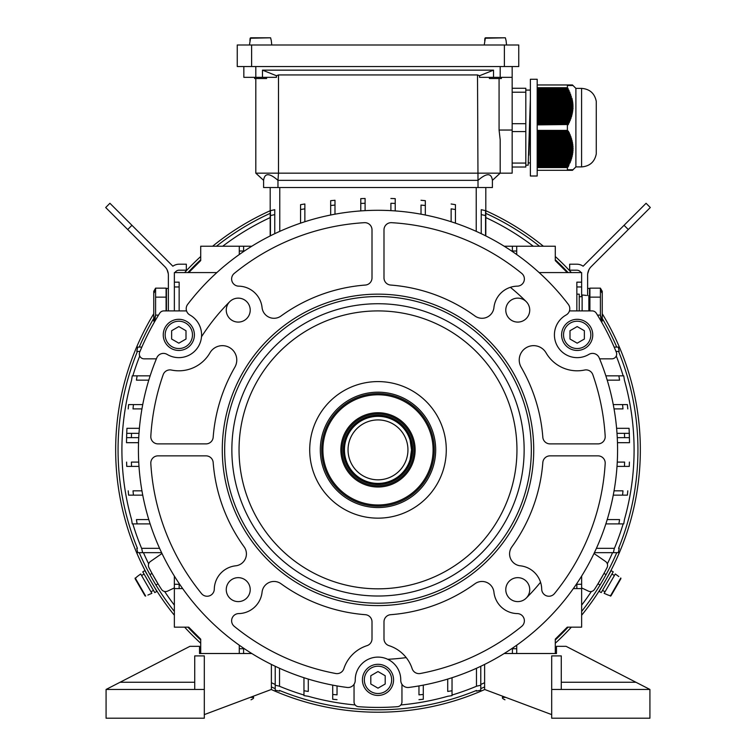 <?xml version="1.0" encoding="UTF-8"?>
<svg xmlns="http://www.w3.org/2000/svg" width="756" height="756" viewBox="0 0 756 756"><rect width="100%" height="100%" fill="white"/><g stroke="black" fill="none" stroke-linecap="round" stroke-linejoin="round"><path stroke-width="1.13" d="M126.706 434.095L126.658 435.626M139.397 428.312L126.932 428.312L126.677 434.993M126.81 431.279L126.847 430.258L126.81 431.279M126.895 429.115L126.923 428.605L126.895 429.115M126.498 442.685L126.602 437.658L126.498 442.685L126.602 437.658L126.498 442.685L138.528 442.685M616.603 428.312L629.068 428.312L629.266 433.339A474.362 474.362 0 0 1 629.398 437.658L629.502 442.685L629.398 437.658L629.502 442.685L629.398 437.658L624.607 437.658A469.57 469.57 0 0 0 624.475 433.339L629.266 433.339A474.362 474.362 0 0 1 629.398 437.658L617.265 437.658M629.342 433.103L629.342 435.503M629.19 431.279L629.153 430.258L629.19 431.279M629.105 429.115L629.077 428.605L629.105 429.115M576.847 310.914L576.847 282.168L581.638 282.168L581.638 272.585L539.141 272.585M239.293 246.229L239.293 251.02L243.612 251.02L243.612 246.229L200.709 246.229L200.709 260.603L188.735 272.585M516.717 653.515L512.407 653.515L512.407 648.724L516.717 648.724L516.717 653.515L556.482 653.515L556.482 646.323L566.064 646.323L635.947 682.262L561.273 682.262M581.638 296.721L581.638 282.168M512.388 246.229L516.707 246.229L516.707 251.02L512.388 251.02L512.388 246.229L504.205 246.229M567.265 272.585L555.291 260.603L555.291 246.229L516.707 246.229M576.327 584.275L581.638 584.275L581.638 576.081M581.638 584.275L581.638 588.593L576.847 588.593L576.847 584.275M555.291 653.515L555.291 639.141L567.265 627.159L581.638 627.159L581.638 588.593M200.709 653.515L200.709 639.141L188.735 627.159L174.362 627.159L174.362 576.081M243.612 246.229L251.795 246.229M216.859 272.585L174.362 272.585L174.362 282.168L179.153 282.168L179.153 310.914M243.593 653.515L239.283 653.515L239.283 648.724L243.593 648.724L243.593 653.515L251.795 653.515M573.332 588.593L576.847 588.593M516.717 645.208L516.717 648.724M512.407 648.204L512.407 648.724M239.293 251.02L239.293 254.526M243.612 251.02L243.612 251.54M354.044 684.303L354.044 701.899A4.791 4.791 0 0 0 358.467 706.68A257.55 257.55 0 0 0 397.533 706.68A4.791 4.791 0 0 0 401.956 701.899L401.956 684.303L401.956 701.899M156.397 358.835L144.122 358.835A4.791 4.791 0 0 1 139.68 352.23A257.55 257.55 0 0 1 159.733 313.164A4.791 4.791 0 0 1 163.797 310.914L186.552 310.914L163.797 310.914M455.443 204.678A474.362 474.362 0 0 0 451.134 203.988A474.362 474.362 0 0 1 455.443 204.678L455.443 209.535A469.57 469.57 0 0 0 451.134 208.836L451.134 221.735M300.557 209.535A469.57 469.57 0 0 1 304.866 208.836L304.866 203.988A474.362 474.362 0 0 0 300.557 204.678L300.557 223.162M330.674 205.5A469.57 469.57 0 0 1 334.984 205.084L334.984 200.274A474.362 474.362 0 0 0 330.674 200.68L330.674 215.016M360.782 203.421A469.57 469.57 0 0 1 365.101 203.288L365.101 198.488A474.362 474.362 0 0 0 360.782 198.63L360.782 210.915M395.218 198.63A474.362 474.362 0 0 0 390.899 198.488A474.362 474.362 0 0 1 395.218 198.63L395.218 203.421A469.57 469.57 0 0 0 390.899 203.288L390.899 210.641M425.326 200.68A474.362 474.362 0 0 0 421.016 200.274A474.362 474.362 0 0 1 425.326 200.68L425.326 205.5A469.57 469.57 0 0 0 421.016 205.084L421.016 214.194M271.319 210.47L273.776 209.913M270.44 215.592A469.57 469.57 0 0 1 274.759 214.6L274.759 209.686L274.759 214.6L274.759 209.686L270.44 210.669L270.44 235.796M270.194 235.919L270.194 187.535M485.56 235.796L485.56 210.669A474.362 474.362 0 0 0 481.241 209.686L481.241 214.6L481.241 209.686L485.56 210.669L482.224 209.913M485.806 187.535L485.806 235.919M201.502 336.77A209.629 209.629 0 0 1 229.767 301.644M510.376 287.327A209.629 209.629 0 0 1 526.233 301.644M599.602 358.835L611.878 358.835A4.791 4.791 0 0 0 616.32 352.23A257.55 257.55 0 0 0 596.267 313.164A4.791 4.791 0 0 0 592.203 310.914A4.791 4.791 0 0 1 596.267 313.164M569.448 310.914L592.203 310.914L569.448 310.914M481.241 209.686L481.241 233.689M274.759 209.686A474.362 474.362 0 0 0 270.44 210.669M274.759 214.6L274.759 233.689M455.443 209.535L455.443 223.162M300.557 204.678A474.362 474.362 0 0 1 304.866 203.988L304.866 221.735M360.782 198.63A474.362 474.362 0 0 1 365.101 198.488L365.101 210.641M395.218 203.421L395.218 210.915M330.674 200.68A474.362 474.362 0 0 1 334.984 200.274L334.984 214.194M425.326 205.5L425.326 215.016M613.258 495.152L622.575 495.152A469.57 469.57 0 0 0 622.972 490.842L614.052 490.842M627.395 495.152A474.362 474.362 0 0 0 627.782 490.842A474.362 474.362 0 0 1 627.395 495.152L622.575 495.152M617.009 466.405L624.475 466.405A469.57 469.57 0 0 0 624.607 462.096L617.265 462.096M629.266 466.405A474.362 474.362 0 0 0 629.398 462.096A474.362 474.362 0 0 1 629.266 466.405L624.475 466.405M614.052 408.901L622.972 408.901A469.57 469.57 0 0 0 622.575 404.592L627.395 404.592A474.362 474.362 0 0 1 627.782 408.901A474.362 474.362 0 0 0 627.395 404.592M613.258 404.592L622.575 404.592M605.849 523.899L618.89 523.899A469.57 469.57 0 0 0 619.561 519.589L607.21 519.589M623.747 523.899A474.362 474.362 0 0 0 624.409 519.589A474.362 474.362 0 0 1 623.747 523.899L618.89 523.899M476.469 668.285L476.469 686.202A469.57 469.57 0 0 0 480.778 685.248L480.778 690.162A474.362 474.362 0 0 1 476.469 691.097A474.362 474.362 0 0 0 480.778 690.162M480.778 666.282L480.778 685.248M617.009 433.339L624.475 433.339M594.414 552.655L613.381 552.655A469.57 469.57 0 0 0 614.326 548.336L596.408 548.336M618.285 552.655A474.362 474.362 0 0 0 619.221 548.336A474.362 474.362 0 0 1 618.285 552.655L613.381 552.655M447.713 679.086L447.713 691.438A469.57 469.57 0 0 0 452.031 690.767L452.031 695.615A474.362 474.362 0 0 1 447.713 696.276A474.362 474.362 0 0 0 452.031 695.615M452.031 677.726L452.031 690.767M607.21 380.155L619.561 380.155A469.57 469.57 0 0 0 618.89 375.845L623.747 375.845A474.362 474.362 0 0 1 624.409 380.155A474.362 474.362 0 0 0 623.747 375.845M605.849 375.845L618.89 375.845M418.966 685.919L418.966 694.849A469.57 469.57 0 0 0 423.284 694.452L423.284 699.262A474.362 474.362 0 0 1 418.966 699.659A474.362 474.362 0 0 0 423.284 699.262M423.284 685.134L423.284 694.452M512.388 251.02L512.388 251.54M516.707 251.02L516.707 254.526M159.592 548.336L141.674 548.336A469.57 469.57 0 0 0 142.619 552.655L137.715 552.655A474.362 474.362 0 0 1 136.779 548.336A474.362 474.362 0 0 0 137.715 552.655M161.586 552.655L142.619 552.655M150.151 375.845L137.11 375.845A469.57 469.57 0 0 0 136.439 380.155L148.79 380.155M132.253 375.845A474.362 474.362 0 0 0 131.591 380.155A474.362 474.362 0 0 1 132.253 375.845L137.11 375.845M138.735 462.096L131.393 462.096A469.57 469.57 0 0 0 131.525 466.405L126.734 466.405A474.362 474.362 0 0 1 126.602 462.096A474.362 474.362 0 0 0 126.734 466.405M138.991 466.405L131.525 466.405M148.79 519.589L136.439 519.589A469.57 469.57 0 0 0 137.11 523.899L132.253 523.899A474.362 474.362 0 0 1 131.591 519.589A474.362 474.362 0 0 0 132.253 523.899M150.151 523.899L137.11 523.899M138.991 433.339L131.525 433.339A469.57 469.57 0 0 0 131.393 437.658L126.602 437.658A474.362 474.362 0 0 1 126.734 433.339L131.525 433.339M138.735 437.658L126.602 437.658A474.362 474.362 0 0 1 126.734 433.339M141.948 490.842L133.028 490.842A469.57 469.57 0 0 0 133.425 495.152L128.605 495.152A474.362 474.362 0 0 1 128.218 490.842A474.362 474.362 0 0 0 128.605 495.152M142.742 495.152L133.425 495.152M179.673 584.275L179.153 584.275L179.153 588.593L174.362 588.593M182.668 588.593L179.153 588.593M174.362 584.275L179.153 584.275M239.283 645.208L239.283 648.724M243.593 648.204L243.593 648.724M142.742 404.592L133.425 404.592A469.57 469.57 0 0 0 133.028 408.901L141.948 408.901M128.605 404.592A474.362 474.362 0 0 0 128.218 408.901A474.362 474.362 0 0 1 128.605 404.592L133.425 404.592M303.969 677.726L303.969 690.767A469.57 469.57 0 0 0 308.287 691.438L308.287 679.086M303.969 695.615A474.362 474.362 0 0 0 308.287 696.276A474.362 474.362 0 0 1 303.969 695.615L303.969 690.767M332.716 685.134L332.716 694.452A469.57 469.57 0 0 0 337.034 694.849L337.034 685.919M332.716 699.262A474.362 474.362 0 0 0 337.034 699.659A474.362 474.362 0 0 1 332.716 699.262L332.716 694.452M275.222 666.282L275.222 685.248A469.57 469.57 0 0 0 279.531 686.202L279.531 668.285M275.222 690.162A474.362 474.362 0 0 0 279.531 691.097A474.362 474.362 0 0 1 275.222 690.162L275.222 685.248M137.715 347.099L136.779 351.408L137.715 347.099L141.854 347.099M136.779 351.408L140.021 351.408L136.779 351.408M618.285 347.099L619.221 351.408L618.285 347.099L614.146 347.099M619.221 351.408L615.979 351.408L619.221 351.408M188.735 627.159L200.709 639.141M555.291 639.141L567.265 627.159M629.502 442.685L617.472 442.685M512.407 653.515L504.205 653.515M561.273 689.453L561.273 655.906L551.691 655.906L551.691 718.2L649.924 718.2L649.924 689.453L635.947 682.262M484.615 664.42L484.615 689.453L551.691 714.609M649.924 689.453L551.691 689.453M194.727 689.453L194.727 655.906L204.309 655.906L204.309 718.2L106.076 718.2L106.076 689.453L189.936 646.323L199.518 646.323L199.518 653.515L239.283 653.515M271.385 664.42L271.385 689.453L204.309 714.609M106.076 689.453L204.309 689.453M540.549 582.243A209.629 209.629 0 0 1 526.233 598.1M406.208 657.597A209.629 209.629 0 0 1 387.705 659.279M161.992 553.496L150.472 561.472A4.791 4.791 0 0 0 148.941 567.605A257.55 257.55 0 0 0 161.51 589.378A4.791 4.791 0 0 0 167.586 591.116L174.362 587.913M149.953 574.626L152.022 573.426L158.013 583.802L155.934 584.993M581.638 587.913L588.414 591.116A4.791 4.791 0 0 0 594.49 589.378A257.55 257.55 0 0 0 607.059 567.605A4.791 4.791 0 0 0 605.528 561.472L594.008 553.496M600.066 584.993L597.987 583.802L603.978 573.426L606.047 574.626M407.947 449.877A29.947 29.947 0 0 1 363.022 475.807A29.947 29.947 0 0 1 363.022 423.936A29.947 29.947 0 0 1 407.947 449.877M413.938 449.877A35.938 35.938 0 0 1 360.036 480.996A35.938 35.938 0 0 1 360.036 418.748A35.938 35.938 0 0 1 413.938 449.877M412.653 449.877A34.653 34.653 0 0 1 360.678 479.88A34.653 34.653 0 0 1 360.678 419.863A34.653 34.653 0 0 1 412.653 449.877M410.139 440.294L411.538 449.877L410.139 459.459L411.538 449.877A33.538 33.538 0 0 1 361.226 478.917A33.538 33.538 0 0 1 361.226 420.827A33.538 33.538 0 0 1 411.538 449.877L410.139 440.294M137.431 548.336A259.941 259.941 0 0 1 137.431 351.408M139.236 347.099A259.941 259.941 0 0 1 153.751 318.408M187.894 272.585A259.941 259.941 0 0 1 200.709 259.771M216.443 246.229A259.941 259.941 0 0 1 270.194 213.343M485.806 213.343A259.941 259.941 0 0 1 539.557 246.229M555.291 259.771A259.941 259.941 0 0 1 568.106 272.585M602.248 318.408A259.941 259.941 0 0 1 616.764 347.099M618.569 351.408A259.941 259.941 0 0 1 618.569 548.336M616.764 552.655A259.941 259.941 0 0 1 581.638 611.424M568.106 627.159A259.941 259.941 0 0 1 555.291 639.973M484.615 686.949A259.941 259.941 0 0 1 480.778 688.631M476.469 690.445A259.941 259.941 0 0 1 279.531 690.445M275.222 688.631A259.941 259.941 0 0 1 271.385 686.949M200.709 639.973A259.941 259.941 0 0 1 187.894 627.159M174.362 611.424A259.941 259.941 0 0 1 139.236 552.655M174.362 615.252A262.341 262.341 0 0 1 153.751 313.731M184.634 272.585A262.341 262.341 0 0 1 200.709 256.511M212.616 246.229A262.341 262.341 0 0 1 270.194 210.716M485.806 210.716A262.341 262.341 0 0 1 543.384 246.229M555.291 256.511A262.341 262.341 0 0 1 571.366 272.585M602.248 313.731A262.341 262.341 0 0 1 581.638 615.252M571.366 627.159A262.341 262.341 0 0 1 555.291 643.243M484.757 689.51A262.341 262.341 0 0 1 271.243 689.51M200.709 643.243A262.341 262.341 0 0 1 184.634 627.159M147.694 570.402L150.529 575.675M158.467 589.056L157.352 587.289M156.757 586.335L156.152 585.342M597.533 589.056L600.68 583.972M608.306 570.402L607.333 572.254M606.794 573.246L606.246 574.267M153.846 586.202L156.445 590.351M156.483 590.408L156.794 590.908M153.241 585.172C158.117 593.063 158.117 593.063 153.241 585.172L156.832 591.39L154.763 592.591L142.78 571.848L144.859 570.648L148.45 576.866C144.056 568.701 144.056 568.701 148.45 576.866M145.606 571.574L146.135 572.594M146.598 573.454L147.855 575.836M610.47 571.442L610.744 570.922M607.55 576.866C611.944 568.701 611.944 568.701 607.55 576.866L611.141 570.648L613.22 571.848L601.237 592.591L599.168 591.39L602.759 585.172C597.883 593.063 597.883 593.063 602.759 585.172M599.593 590.285L600.217 589.311M600.727 588.489L601.322 587.525M500.188 66.547L500.188 77.329L512.162 77.329L512.162 66.547M512.162 77.329L512.162 130.041L499.073 130.041L499.073 78.529M243.838 66.547L243.838 77.329L276.469 77.329L276.469 75.742L278.491 74.938L477.508 74.938L478.028 187.535L492.402 187.535L492.402 180.353L500.188 173.162L512.162 173.162L512.162 130.041M255.811 78.529L255.811 173.162L263.598 180.353L263.598 187.535L277.972 187.535L277.972 180.353C269.401 172.859 264.609 172.859 263.598 180.353M478.028 187.535L277.972 187.535M278.491 74.938L278.491 173.162L255.811 173.162M499.073 130.041L500.188 139.775L500.188 173.162L278.491 173.162L277.972 180.353L478.028 180.353C486.609 172.859 491.4 172.859 492.402 180.353M479.531 75.742L479.531 77.329L493.526 77.329L493.526 70.147L479.531 75.742L477.508 74.938M276.469 75.742L262.474 70.147L262.474 77.329M262.474 70.147L493.526 70.147M500.188 77.329L493.526 77.329M484.227 44.991L485.399 37.8L505.386 37.8L485.399 37.8L484.7 40.673L484.917 38.235L505.386 37.8L484.917 38.235L505.386 37.8L506.085 40.673L505.386 37.8M249.442 44.991L250.614 37.8L270.601 37.8L250.614 37.8L249.915 40.673L250.132 38.235L270.601 37.8L250.132 38.235L270.601 37.8L271.3 40.673L270.601 37.8M271.773 44.991L271.3 40.673M266.594 77.329L266.594 78.529L254.621 78.529L254.621 77.329M504.375 66.547L237.252 66.547L237.252 44.991L518.748 44.991L518.748 66.547L504.375 66.547L504.375 44.991M506.558 44.991L506.085 40.673M501.379 77.329L501.379 78.529L489.406 78.529L489.406 77.329M579.247 310.914L579.247 294.15L576.847 294.15M589.311 296.135L589.311 310.914L589.311 296.135M586.429 295.435L582.12 294.963L582.12 310.914M145.058 595.908L135.059 578.595L137.205 576.554L135.059 578.595L145.058 595.908M147.892 595.067L151.861 593.328L140.701 573.984L137.205 576.554M620.941 578.595L610.942 595.908L608.107 595.067L610.942 595.908L620.941 578.595M618.795 576.554L615.299 573.984L604.138 593.328L608.107 595.067M580.995 272.585A4.791 4.791 0 0 0 576.847 270.194L569.665 270.194L569.665 264.203L576.847 264.203A10.782 10.782 0 0 1 583.131 266.216L646.078 203.279L650.311 207.513L591.135 266.679A11.983 11.983 0 0 0 587.629 275.156L587.629 295.539M583.131 266.216L584.842 264.505M591.135 266.679A11.983 11.983 0 0 0 588.933 269.722L587.714 273.719M589.548 310.914L589.548 288.414L587.629 288.414M601.445 321.801L600.406 315.12L600.406 288.149L601.795 292.638M597.476 315.12L600.406 315.12L601.795 319.608M602.248 291.334L602.248 320.922L602.248 291.334L600.406 288.149L589.907 288.149L589.907 297.136L600.406 297.136M589.907 297.136L589.907 310.914M175.005 272.585A4.791 4.791 0 0 1 179.153 270.194L186.335 270.194L186.335 264.203L179.153 264.203A10.782 10.782 0 0 0 172.869 266.216L109.922 203.279L105.689 207.513L164.865 266.679A11.983 11.983 0 0 1 168.371 275.156L168.371 310.914M172.869 266.216L171.158 264.505M168.059 272.443L167.067 269.722A11.983 11.983 0 0 0 164.865 266.679M167.067 269.722L168.276 273.663M174.362 310.914L174.362 282.168M166.452 310.914L166.452 288.414L168.371 288.414M158.524 315.12L155.594 315.12L155.594 288.149L154.205 292.638M154.555 321.801L155.594 315.12L154.205 319.608M153.751 291.334L153.751 320.922L153.751 291.334L155.594 288.149L166.093 288.149L166.093 310.914M166.093 297.136L155.594 297.136M321.697 449.877A56.303 56.303 0 0 1 406.152 401.115A56.303 56.303 0 0 1 406.152 498.629A56.303 56.303 0 0 1 321.697 449.877M342.062 449.877A35.938 35.938 0 0 0 395.964 480.996A35.938 35.938 0 0 0 395.964 418.748A35.938 35.938 0 0 0 342.062 449.877M322.897 449.877A55.103 55.103 0 0 0 405.547 497.59A55.103 55.103 0 0 0 405.547 402.154A55.103 55.103 0 0 0 322.897 449.877M340.861 449.877A37.138 37.138 0 0 1 396.569 417.718A37.138 37.138 0 0 1 396.569 482.035A37.138 37.138 0 0 1 340.861 449.877M569.996 339.028L569.996 330.731L577.178 326.573L584.369 330.731L584.369 339.028L577.178 343.177L569.996 339.028M584.964 321.394A15.574 15.574 0 0 1 590.663 342.666A15.574 15.574 0 0 1 569.391 348.365A15.574 15.574 0 0 1 563.692 327.093A15.574 15.574 0 0 1 584.964 321.394A15.574 15.574 0 0 1 590.663 342.666A15.574 15.574 0 0 1 569.391 348.365A15.574 15.574 0 0 1 563.692 327.093A15.574 15.574 0 0 1 584.964 321.394M186.004 339.028L178.822 343.177L171.631 339.028L171.631 330.731L178.822 326.573L186.004 330.731L186.004 339.028M163.249 334.88A15.574 15.574 0 0 1 178.822 319.306A15.574 15.574 0 0 1 194.396 334.88A15.574 15.574 0 0 1 178.822 350.453A15.574 15.574 0 0 1 163.249 334.88A15.574 15.574 0 0 1 178.822 319.306A15.574 15.574 0 0 1 194.396 334.88A15.574 15.574 0 0 1 178.822 350.453A15.574 15.574 0 0 1 163.249 334.88M378 671.564L385.191 675.722L385.191 684.019L378 688.168L370.809 684.019L370.809 675.722L378 671.564M385.787 693.356A15.574 15.574 0 0 1 364.515 687.658A15.574 15.574 0 0 1 370.213 666.386A15.574 15.574 0 0 1 391.485 672.084A15.574 15.574 0 0 1 385.787 693.356A15.574 15.574 0 0 1 364.515 687.658A15.574 15.574 0 0 1 370.213 666.386A15.574 15.574 0 0 1 391.485 672.084A15.574 15.574 0 0 1 385.787 693.356M383.991 229.852L383.991 277.877A7.191 7.191 0 0 0 390.625 285.05A165.309 165.309 0 0 1 474.995 316.017A11.983 11.983 0 0 0 493.933 307.579A23.956 23.956 0 0 1 517.321 286.155A7.191 7.191 0 0 0 521.735 273.398A227.603 227.603 0 0 0 391.608 222.68A7.191 7.191 0 0 0 383.991 229.852M226.261 589.633A11.983 11.983 0 0 0 244.226 600.009A11.983 11.983 0 0 0 244.226 579.257A11.983 11.983 0 0 0 226.261 589.633M226.261 310.111A11.983 11.983 0 0 0 244.226 320.487A11.983 11.983 0 0 0 244.226 299.735A11.983 11.983 0 0 0 226.261 310.111M372.009 638.811L372.009 621.867A7.191 7.191 0 0 0 365.375 614.694A165.309 165.309 0 0 1 281.005 583.736A11.983 11.983 0 0 0 262.067 592.165A23.956 23.956 0 0 1 238.679 613.588A7.191 7.191 0 0 0 234.266 626.346A227.603 227.603 0 0 0 335.683 673.501A7.191 7.191 0 0 0 343.848 668.682A35.938 35.938 0 0 1 367.019 645.652A7.191 7.191 0 0 0 372.009 638.811M568.314 304.347A239.576 239.576 0 0 0 187.686 304.347A7.191 7.191 0 0 0 189.898 314.997A22.756 22.756 0 0 1 198.526 346.257A22.756 22.756 0 0 1 167.142 354.413A7.191 7.191 0 0 0 156.813 357.815A239.576 239.576 0 0 0 347.127 687.45A7.191 7.191 0 0 0 355.244 680.22A22.756 22.756 0 0 1 378 657.106A22.756 22.756 0 0 1 400.756 680.22A7.191 7.191 0 0 0 408.873 687.45A239.576 239.576 0 0 0 599.187 357.815A7.191 7.191 0 0 0 588.858 354.413A22.756 22.756 0 0 1 557.474 346.257A22.756 22.756 0 0 1 566.102 314.997A7.191 7.191 0 0 0 568.314 304.347M163.173 374.702A7.191 7.191 0 0 1 171.432 370.043A35.938 35.938 0 0 0 209.941 352.844A14.373 14.373 0 0 1 229.578 347.58A14.373 14.373 0 0 1 234.842 367.218A165.309 165.309 0 0 0 213.173 437.242A7.191 7.191 0 0 1 206.01 443.885L157.985 443.885A7.191 7.191 0 0 1 150.813 436.269A227.603 227.603 0 0 1 163.173 374.702M214.288 589.198A23.956 23.956 0 0 1 235.702 565.809A11.983 11.983 0 0 0 244.141 546.871A165.309 165.309 0 0 1 213.173 462.502A7.191 7.191 0 0 0 206.01 455.859L157.985 455.859A7.191 7.191 0 0 0 150.813 463.475A227.603 227.603 0 0 0 201.531 593.602A7.191 7.191 0 0 0 214.288 589.198M372.009 277.877L372.009 229.852A7.191 7.191 0 0 0 364.392 222.68A227.603 227.603 0 0 0 234.266 273.398A7.191 7.191 0 0 0 238.679 286.155A23.956 23.956 0 0 1 262.067 307.579A11.983 11.983 0 0 0 281.005 316.017A165.309 165.309 0 0 1 365.375 285.05A7.191 7.191 0 0 0 372.009 277.877M505.783 310.111A11.983 11.983 0 0 0 523.747 320.487A11.983 11.983 0 0 0 523.747 299.735A11.983 11.983 0 0 0 505.783 310.111M505.783 589.633A11.983 11.983 0 0 0 523.747 600.009A11.983 11.983 0 0 0 523.747 579.257A11.983 11.983 0 0 0 505.783 589.633M549.99 443.885A7.191 7.191 0 0 1 542.827 437.242A165.309 165.309 0 0 0 521.158 367.218A14.373 14.373 0 0 1 526.422 347.58A14.373 14.373 0 0 1 546.059 352.844A35.938 35.938 0 0 0 584.568 370.043A7.191 7.191 0 0 1 592.827 374.702A227.603 227.603 0 0 1 605.187 436.269A7.191 7.191 0 0 1 598.015 443.885L549.99 443.885M420.317 673.501A7.191 7.191 0 0 1 412.152 668.682A35.938 35.938 0 0 0 388.981 645.652A7.191 7.191 0 0 1 383.991 638.811L383.991 621.867A7.191 7.191 0 0 1 390.625 614.694A165.309 165.309 0 0 0 474.995 583.736A11.983 11.983 0 0 1 493.933 592.165A23.956 23.956 0 0 0 517.321 613.588A7.191 7.191 0 0 1 521.735 626.346A227.603 227.603 0 0 1 420.317 673.501M511.859 546.871A11.983 11.983 0 0 0 520.298 565.809A23.956 23.956 0 0 1 541.712 589.198A7.191 7.191 0 0 0 554.469 593.602A227.603 227.603 0 0 0 605.187 463.475A7.191 7.191 0 0 0 598.015 455.859L549.99 455.859A7.191 7.191 0 0 0 542.827 462.502A165.309 165.309 0 0 1 511.859 546.871M533.727 449.877A155.727 155.727 0 0 0 300.141 315.016A155.727 155.727 0 0 0 300.141 584.738A155.727 155.727 0 0 0 533.727 449.877M531.326 449.877A153.326 153.326 0 0 0 301.332 317.085A153.326 153.326 0 0 0 301.332 582.659A153.326 153.326 0 0 0 531.326 449.877M524.144 449.877A146.144 146.144 0 0 0 304.933 323.313A146.144 146.144 0 0 0 304.933 576.441A146.144 146.144 0 0 0 524.144 449.877M446.276 449.877A68.276 68.276 0 0 0 343.857 390.739A68.276 68.276 0 0 0 343.857 509.005A68.276 68.276 0 0 0 446.276 449.877M435.683 449.877A57.683 57.683 0 0 0 349.159 399.915A57.683 57.683 0 0 0 349.159 499.829A57.683 57.683 0 0 0 435.683 449.877M537.195 176.006L537.195 79.276L530.372 79.276L530.372 176.006L537.195 176.006M575.892 166.906L581.591 166.906C589.727 166.263 594.622 161.945 596.267 153.959L596.267 101.323C594.622 93.338 589.727 89.019 581.591 88.376L581.591 166.906C589.727 166.263 594.622 161.945 596.267 153.959L596.267 101.323C594.622 93.338 589.727 89.019 581.591 88.376L575.892 88.376L575.892 166.906L572.472 170.317L567.387 170.317L567.387 167.558L537.195 167.558M537.195 146.513L572.387 146.513L572.292 145.53L537.195 145.53M569.929 85.532L569.4 84.965L572.472 84.965L573.039 85.532L572.472 84.965M537.195 93.99L570.166 93.99L569.797 92.997L537.195 92.997M537.195 97.93L571.394 97.93L571.13 96.938L537.195 96.938M537.195 154.404L572.018 154.404L572.169 153.411L537.195 153.411M537.195 121.584L568.975 121.584L569.4 120.591L537.195 120.591M537.195 92.015L569.4 92.015L568.975 91.032L537.195 91.032M537.195 90.04L568.531 90.04L568.058 89.057L537.195 89.057M537.195 95.955L570.837 95.955L570.515 94.972L537.195 94.972M537.195 150.453L572.443 150.453L572.472 149.471L537.195 149.471M537.195 160.31L570.515 160.31L570.837 159.327L537.195 159.327M537.195 101.871L572.169 101.871L572.018 100.888L537.195 100.888M537.195 166.226L568.058 166.226L568.531 165.243L568.058 166.226L568.531 165.243L537.195 165.243M537.195 148.488L572.472 148.488L572.443 147.505L537.195 147.505M537.195 109.752L572.292 109.752L572.387 108.769L537.195 108.769M537.195 158.344L571.13 158.344L571.394 157.352L537.195 157.352M537.195 167.208L567.567 167.208L567.416 167.832M537.195 142.572L571.838 142.572L571.63 141.589L537.195 141.589M568.077 85.532L567.567 84.965L537.195 84.965M537.195 119.609L569.797 119.609L570.166 118.626L537.195 118.626M537.195 136.656L570.166 136.656L569.797 135.674L537.195 135.674M537.195 140.607L571.394 140.607L571.13 139.614L537.195 139.614M537.195 113.693L571.63 113.693L571.838 112.71L537.195 112.71M537.195 164.25L568.975 164.25L569.4 163.268L537.195 163.268M567.567 84.965L569.4 84.965M537.195 134.691L569.4 134.691L568.975 133.699L537.195 133.699M537.195 103.837L572.387 103.837L572.292 102.854L537.195 102.854M537.195 138.631L570.837 138.631L570.515 137.649L537.195 137.649M537.195 144.547L572.169 144.547L572.018 143.555L537.195 143.555M537.195 111.727L572.018 111.727L572.169 110.735L537.195 110.735M537.195 152.429L572.292 152.429L572.387 151.446L537.195 151.446M537.195 124.532L567.567 124.532L537.195 124.882M568.521 165.252L568.975 164.25M537.195 162.285L569.797 162.285L570.166 161.302L537.195 161.302M537.195 107.787L572.443 107.787L572.472 106.794L537.195 106.794M537.195 117.634L570.515 117.634L570.837 116.651L537.195 116.651M537.195 156.369L571.63 156.369L571.838 155.386L537.195 155.386M537.195 123.549L568.058 123.549L568.531 122.566L537.195 122.566M537.195 105.812L572.472 105.812L572.443 104.829L537.195 104.829M537.195 132.716L568.531 132.716L568.058 131.733L537.195 131.733M537.195 115.668L571.13 115.668L571.394 114.685L537.195 114.685M537.195 99.896L571.838 99.896L571.63 98.913L537.195 98.913M537.195 130.401L567.387 130.401L567.387 124.882M567.387 130.401L568.578 131.45L568.058 131.733M537.195 133.415L569.504 133.415L569.051 132.432L568.531 132.716M569.504 133.415L568.975 133.699M537.195 135.39L570.326 135.39L569.929 134.407L569.4 134.691M570.326 135.39L569.797 135.674M537.195 137.365L571.063 137.365L570.704 136.373L570.166 136.656M571.063 137.365L570.515 137.649M537.195 139.331L571.678 139.331L571.385 138.348L570.837 138.631M571.678 139.331L571.13 139.614M537.195 141.306L572.188 141.306L571.952 140.314L571.394 140.607M572.188 141.306L571.63 141.589M537.195 143.271L572.585 143.271L572.405 142.289L571.838 142.572M572.585 143.271L572.018 143.555M537.195 145.246L572.859 145.246L572.736 144.264L572.169 144.547M572.859 145.246L572.292 145.53M537.195 147.212L573.01 147.212L572.953 146.229L572.387 146.513M573.01 147.212L572.443 147.505M537.195 149.187L573.039 149.187L573.039 148.204L572.472 148.488M573.039 149.187L572.472 149.471M537.195 151.162L572.953 151.162L573.01 150.17L572.443 150.453M572.953 151.162L572.387 151.446M537.195 153.128L572.736 153.128L572.859 152.145L572.292 152.429M572.736 153.128L572.169 153.411M537.195 155.103L572.405 155.103L572.585 154.111L572.018 154.404M572.405 155.103L571.838 155.386M537.195 157.068L571.952 157.068L572.188 156.086L571.63 156.369M571.952 157.068L571.394 157.352M537.195 159.043L571.385 159.043L571.678 158.061L571.13 158.344M571.385 159.043L570.837 159.327M537.195 161.009L570.704 161.009L571.063 160.026L570.515 160.31M570.704 161.009L570.166 161.302M537.195 162.984L569.929 162.984L570.326 162.001L569.797 162.285M569.929 162.984L569.4 163.268M537.195 166.925L568.077 166.925L568.578 165.942L568.058 166.226M568.077 166.925L567.567 167.208M568.077 169.75L567.567 170.317M568.578 169.75L568.058 170.317M569.051 169.75L568.531 170.317M569.504 169.75L568.975 170.317M569.929 169.75L569.4 170.317M570.326 169.75L569.797 170.317M570.704 169.75L570.166 170.317M571.063 169.75L570.515 170.317M571.385 169.75L570.837 170.317M571.678 169.75L571.13 170.317M571.952 169.75L571.394 170.317M572.188 169.75L571.63 170.317M572.405 169.75L571.838 170.317M572.585 169.75L572.018 170.317M572.736 169.75L572.169 170.317M572.859 169.75L572.292 170.317M572.953 169.75L572.387 170.317M573.01 169.75L572.443 170.317M573.039 169.75L572.472 170.317M572.387 84.965L572.953 85.532L572.443 84.965M572.169 84.965L572.736 85.532L572.292 84.965M571.838 84.965L572.405 85.532L572.018 84.965M571.394 84.965L571.952 85.532L571.63 84.965M570.837 84.965L571.385 85.532L571.13 84.965M570.166 84.965L570.704 85.532L570.515 84.965M570.326 85.532L569.797 84.965M568.531 84.965L569.051 85.532L568.975 84.965M568.578 85.532L568.058 84.965M537.195 87.724L567.387 87.724L567.387 84.965M567.387 87.724L568.058 89.057M568.975 91.032L568.531 90.04M569.797 92.997L569.4 92.015M570.515 94.972L570.166 93.99M571.13 96.938L570.837 95.955M571.63 98.913L572.188 99.197L571.394 97.93M572.018 100.888L572.585 101.172L571.838 99.896M572.292 102.854L572.859 103.137L572.169 101.871M572.443 104.829L573.01 105.112L572.387 103.837M572.472 106.794L573.039 107.078L572.472 105.812M572.387 108.769L572.953 109.053L573.01 108.07L572.443 107.787M572.169 110.735L572.736 111.028L572.292 109.752M571.838 112.71L572.405 112.994L572.018 111.727M571.394 114.685L571.952 114.969L571.63 113.693M570.837 116.651L571.385 116.934L571.678 115.951L571.13 115.668M570.166 118.626L570.704 118.909L571.063 117.927L570.515 117.634M569.4 120.591L569.929 120.875L570.326 119.892L569.797 119.609M568.531 122.566L569.051 122.85L569.504 121.867L568.975 121.584M567.567 124.532L568.077 124.825L568.578 123.833L568.058 123.549M537.195 130.75L567.567 130.75M537.195 170.317L567.387 170.317M537.195 88.074L567.567 88.074M537.195 98.214L571.952 98.214M537.195 113.976L572.188 113.976M537.195 131.45L568.578 131.45M537.195 104.13L572.953 104.13M537.195 121.867L569.504 121.867M537.195 115.951L571.678 115.951M537.195 106.095L573.039 106.095M537.195 123.833L568.578 123.833M537.195 110.036L572.859 110.036M537.195 102.154L572.736 102.154M537.195 112.011L572.585 112.011M537.195 117.927L571.063 117.927M537.195 108.07L573.01 108.07M537.195 164.959L569.051 164.959M537.195 100.179L572.405 100.179M537.195 94.273L570.704 94.273M537.195 88.358L568.077 88.358M537.195 90.323L569.051 90.323M537.195 119.892L570.326 119.892M537.195 96.239L571.385 96.239M537.195 92.298L569.929 92.298M530.372 99.187L528.17 165.195L525.817 165.195M512.162 92.213L525.817 92.213L525.817 123.701L512.162 123.701M512.162 131.582L525.817 131.582L525.817 123.701M525.817 131.582L525.817 163.079L512.162 163.079M512.162 167.019L525.817 167.019L525.817 163.079M525.817 92.213L525.817 88.263L512.162 88.263M529.654 127.641L528.935 152.806M476.223 231.355L476.223 187.535M279.777 187.535L279.777 231.355M485.56 215.592A469.57 469.57 0 0 0 481.241 214.6M576.847 286.959L581.638 286.959M179.153 286.959L174.362 286.959M502.579 696.191L502.579 697.401L505.821 697.401M253.421 696.191L253.421 697.401L250.179 697.401M120.053 682.262L194.727 682.262M411.538 449.877A33.538 33.538 0 0 1 361.226 478.917A33.538 33.538 0 0 1 361.226 420.827A33.538 33.538 0 0 1 411.538 449.877M131.61 519.684A256.086 256.086 0 0 1 131.61 380.07M132.848 375.845A256.086 256.086 0 0 1 139.737 355.991M222.718 246.229A256.086 256.086 0 0 1 270.194 217.586M485.806 217.586A256.086 256.086 0 0 1 533.282 246.229M616.263 355.991A256.086 256.086 0 0 1 623.152 375.845M624.39 380.07A256.086 256.086 0 0 1 624.39 519.684M623.152 523.899A256.086 256.086 0 0 1 614.401 548.336M612.558 552.655A256.086 256.086 0 0 1 607.333 563.853M591.372 591.485A256.086 256.086 0 0 1 581.638 605.159M484.615 682.715A256.086 256.086 0 0 1 480.778 684.435M476.469 686.278A256.086 256.086 0 0 1 452.031 695.029M447.807 696.267A256.086 256.086 0 0 1 400.869 704.942M355.131 704.942A256.086 256.086 0 0 1 308.193 696.267M303.969 695.029A256.086 256.086 0 0 1 279.531 686.278M275.222 684.435A256.086 256.086 0 0 1 271.385 682.715M174.362 605.159A256.086 256.086 0 0 1 164.628 591.485M148.667 563.853A256.086 256.086 0 0 1 143.442 552.655M141.599 548.336A256.086 256.086 0 0 1 132.848 523.899M255.811 77.329L255.811 66.547M251.625 66.547L251.625 44.991M588.867 310.914L588.867 295.653M135.201 577.962L145.672 596.106M610.328 596.106L620.799 577.962M628.283 229.531L624.05 225.297M589.85 310.914L589.907 291.797M127.717 229.531L131.95 225.297M166.15 310.914L166.093 291.797M570.355 346.702A13.655 13.655 0 0 0 590.833 334.88A13.655 13.655 0 0 0 570.355 323.048A13.655 13.655 0 0 0 570.355 346.702M192.478 334.88A13.655 13.655 0 0 0 171.99 323.048A13.655 13.655 0 0 0 171.99 346.702A13.655 13.655 0 0 0 192.478 334.88M371.168 668.039A13.655 13.655 0 0 0 371.168 691.693A13.655 13.655 0 0 0 391.655 679.871A13.655 13.655 0 0 0 371.168 668.039M516.953 449.877A138.953 138.953 0 0 0 308.524 329.531A138.953 138.953 0 0 0 308.524 570.213A138.953 138.953 0 0 0 516.953 449.877M502.579 697.401C501.956 697.958 502.759 698.752 504.98 699.801C502.759 698.752 501.956 697.958 502.579 697.401M253.421 697.401C254.044 697.958 253.241 698.752 251.02 699.801C253.241 698.752 254.044 697.958 253.421 697.401M579.247 296.721L582.12 296.721M144.075 574.078L141.58 575.514M153.477 590.36L150.983 591.797M602.523 590.36L605.017 591.797M611.925 574.078L614.42 575.514M602.248 320.922L601.587 322.056M153.751 320.922L154.413 322.056M575.892 88.376L573.039 85.532M596.267 153.676L596.267 101.323M530.372 90.087L525.817 90.087M528.841 155.245L528.935 152.835M530.372 162.918L528.482 162.918"/></g></svg>
